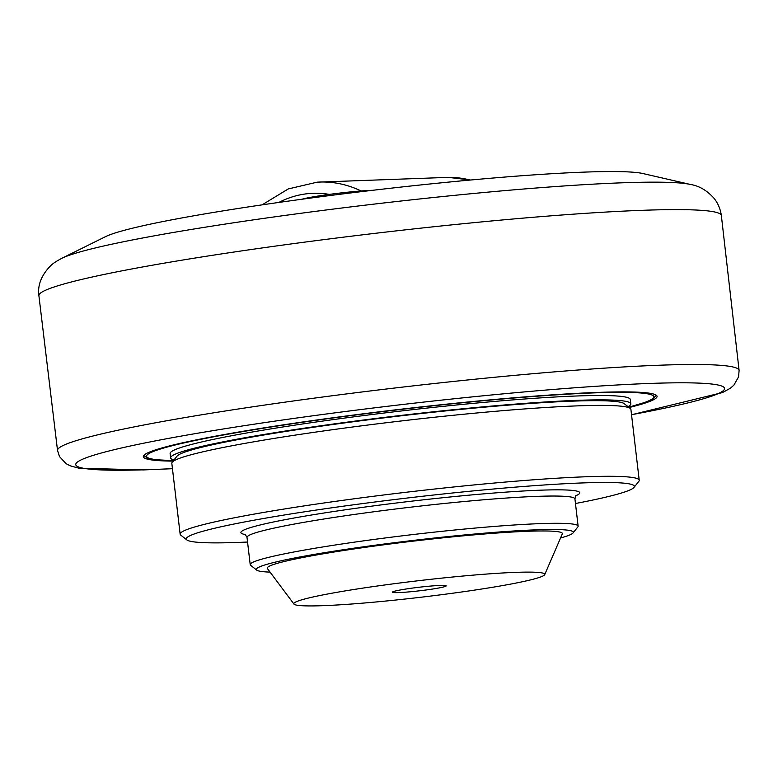 <?xml version="1.0" encoding="UTF-8"?>
<svg xmlns="http://www.w3.org/2000/svg" width="778" height="778" viewBox="0 0 778 778"><rect width="100%" height="100%" fill="white"/><g stroke="black" fill="none" stroke-linecap="round" stroke-linejoin="round"><path stroke-width="1.17" d="M372.643 190.299A41.438 2.742 173.3 0 0 371.68 190.338A41.438 2.742 173.3 0 0 301.893 199.236M630.802 403.85L630.287 399.493A231.669 15.317 173.3 0 0 576.858 395.983A231.669 15.317 173.3 0 0 320.954 421.316A231.669 15.317 173.3 0 0 170.119 453.545L170.635 457.911A231.669 15.317 -6.7 0 1 321.47 425.673A231.669 15.317 -6.7 0 1 577.373 400.339A231.669 15.317 -6.7 0 1 630.802 403.85A231.669 15.317 -6.7 0 1 628.05 406.67M173.961 460.022A231.669 15.317 -6.7 0 1 170.635 457.911M630.277 408.421L624.18 403.636A225.61 14.908 173.3 0 0 488.107 406.836A225.61 14.908 173.3 0 0 257.139 436.147A225.61 14.908 173.3 0 0 177.024 456.161L172.201 462.229A231.115 15.278 -6.7 0 1 254.28 441.729A231.115 15.278 -6.7 0 1 490.879 411.698A231.115 15.278 -6.7 0 1 630.277 408.421A231.115 15.278 -6.7 0 1 630.9 409.364L639.224 480.259A231.115 15.278 173.3 0 0 506.167 481.99A231.115 15.278 173.3 0 0 262.604 512.614A231.115 15.278 173.3 0 0 180.146 534.194A231.115 15.278 173.3 0 0 180.768 535.138L186.856 539.922A225.61 14.908 -6.7 0 1 266.747 517.944A225.61 14.908 -6.7 0 1 511.195 487.475A225.61 14.908 -6.7 0 1 634.021 487.398A225.61 14.908 -6.7 0 1 575.467 503.512M61.793 258.315L105.497 236.668A275.14 18.186 -6.7 0 1 304.295 198.915A275.14 18.186 -6.7 0 1 584.385 172.113A275.14 18.186 -6.7 0 1 642.891 173.533L690.417 184.464A321.849 21.278 173.3 0 0 621.982 182.811A321.849 21.278 173.3 0 0 294.347 214.154A321.849 21.278 173.3 0 0 61.793 258.315C56.133 261.359 52.427 263.83 50.677 265.697C41.37 275.218 37.441 285.205 38.9 295.679A343.575 22.708 -6.7 0 1 262.721 247.871A343.575 22.708 -6.7 0 1 642.113 210.323A343.575 22.708 -6.7 0 1 721.352 215.506C720.34 208.698 717.812 202.854 713.766 197.991C706.735 190.289 698.955 185.777 690.417 184.464M173.086 461.121A258.636 17.097 -6.7 0 1 143.337 456.696A258.636 17.097 -6.7 0 1 311.735 420.704A258.636 17.097 -6.7 0 1 597.416 392.423A258.636 17.097 -6.7 0 1 657.07 396.342A258.636 17.097 -6.7 0 1 629.159 407.546M180.146 534.194L171.821 463.299A231.115 15.278 -6.7 0 1 172.201 462.229M634.021 487.398L638.835 481.329A231.115 15.278 173.3 0 0 639.224 480.259M247.56 542.033A225.61 14.908 -6.7 0 1 186.856 539.922M573.036 532.969L577.85 526.9A165.082 10.911 173.3 0 0 578.122 526.142A165.082 10.911 173.3 0 0 483.08 527.367A165.082 10.911 173.3 0 0 309.109 549.249A165.082 10.911 173.3 0 0 250.215 564.663A165.082 10.911 173.3 0 0 250.662 565.334L256.75 570.128A159.578 10.552 -6.7 0 1 313.252 554.578A159.578 10.552 -6.7 0 1 486.153 533.027A159.578 10.552 -6.7 0 1 573.036 532.969A159.578 10.552 -6.7 0 1 560.539 537.987M270.063 572.112A159.578 10.552 -6.7 0 1 256.75 570.128M293.948 604.068L267.399 568.543A148.579 9.822 -6.7 0 1 320.254 554.315A148.579 9.822 -6.7 0 1 479.384 534.408A148.579 9.822 -6.7 0 1 562.309 533.903L544.717 574.611A126.337 8.354 -6.7 0 1 499.69 586.077A126.337 8.354 -6.7 0 1 368.743 602.629A126.337 8.354 -6.7 0 1 293.948 604.068A126.337 8.354 -6.7 0 1 338.897 591.97A126.337 8.354 -6.7 0 1 474.201 575.039A126.337 8.354 -6.7 0 1 544.717 574.611M398.667 592.593A27.055 1.789 -6.7 0 1 392.423 592.184A27.055 1.789 -6.7 0 1 410.035 588.421A27.055 1.789 -6.7 0 1 439.93 585.455A27.055 1.789 -6.7 0 1 446.164 585.873A27.055 1.789 -6.7 0 1 428.552 589.636A27.055 1.789 -6.7 0 1 398.667 592.593M173.465 460.644A255.33 16.873 -6.7 0 1 398.239 409.753A255.33 16.873 -6.7 0 1 628.682 407.166M721.352 215.506L739.1 370.425A343.127 22.679 173.3 0 0 659.958 365.203A343.127 22.679 173.3 0 0 280.751 402.751A343.127 22.679 173.3 0 0 57.533 450.491L38.9 295.679M172.444 468.638A326.624 21.59 -6.7 0 1 180.515 436.215A326.624 21.59 -6.7 0 1 649.26 383.466A326.624 21.59 -6.7 0 1 631.522 414.703M262.079 204.857L288.268 188.937L317.142 182.169L448.254 177.365A142.179 109.62 87.9 0 1 470.223 180.049M361.109 190.97A142.179 109.62 -92.1 0 0 317.21 182.169M278.855 202.436A131.171 101.14 87.9 0 1 329.308 194.393M575.613 495.839A170.586 11.271 173.3 0 0 540.399 490.189A170.586 11.271 173.3 0 0 301.767 516.66A170.586 11.271 173.3 0 0 245.634 534.603M250.215 564.663L247.005 537.394A165.082 10.911 -6.7 0 1 305.91 521.989A165.082 10.911 -6.7 0 1 536.849 496.374A165.082 10.911 -6.7 0 1 574.923 498.873L578.122 526.142M628.721 407.195L645.73 402.168L652.761 399.007L656.379 395.292M143.765 455.509L147.626 458.106L155.415 459.691L173.436 460.683M57.533 450.491L59.517 456.608L66.062 463.649L70.137 465.779L78.792 468.181L143.337 469.931L172.453 468.706M739.1 370.425L738.585 376.844L733.858 385.198L730.386 388.212L722.519 392.559L631.532 414.771M448.254 177.365L470.641 180.01M247.005 537.394L244.973 534.126M576.148 495.216L574.923 498.873"/></g></svg>
